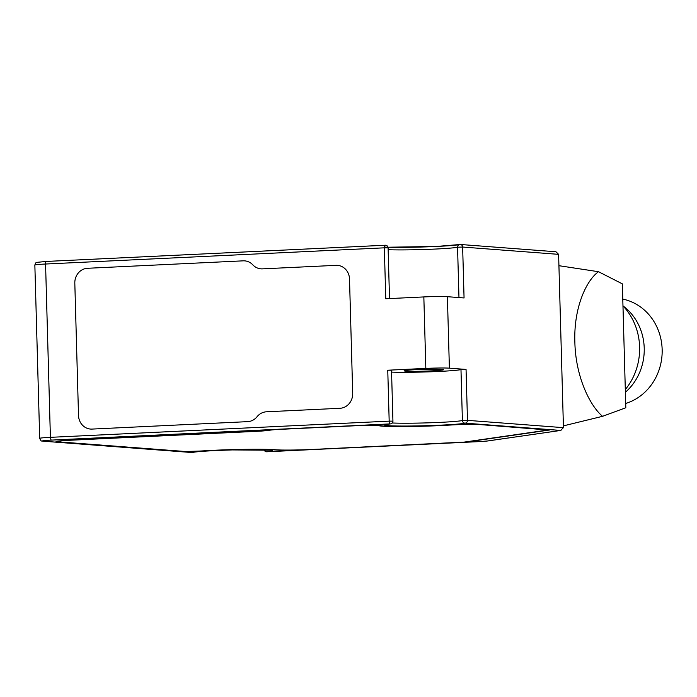 <?xml version="1.0" encoding="UTF-8"?>
<svg xmlns="http://www.w3.org/2000/svg" width="697" height="697" viewBox="0 0 697 697"><rect width="100%" height="100%" fill="white"/><g stroke="black" fill="none" stroke-linecap="round" stroke-linejoin="round"><path stroke-width="1.05" d="M622.778 299.1A53.678 49.147 94.4 0 1 662.15 349.467A53.678 49.147 94.4 0 1 625.697 403.467M622.97 305.87A53.678 49.147 94.4 0 1 625.383 392.254M349.511 279.018A14.315 13.104 -85.6 0 0 337.487 265.365A14.315 13.104 -85.6 0 0 335.998 265.348L262.464 268.859A14.315 13.104 94.4 0 1 260.974 268.842A14.315 13.104 94.4 0 1 252.819 264.851A14.315 13.104 -85.6 0 0 244.664 260.861A14.315 13.104 -85.6 0 0 243.175 260.844L87.517 268.284A14.315 13.104 -85.6 0 0 74.814 283.2L78.508 415.412A14.315 13.104 -85.6 0 0 90.523 429.064A14.315 13.104 -85.6 0 0 92.013 429.082L247.67 421.641A14.315 13.104 -85.6 0 0 257.062 416.719A14.315 13.104 94.4 0 1 266.454 411.796L339.997 408.285A14.315 13.104 -85.6 0 0 352.699 393.361L349.511 279.018A14.315 13.104 -85.6 0 0 337.487 265.365A14.315 13.104 -85.6 0 0 335.998 265.348L262.464 268.859A14.315 13.104 94.4 0 1 260.974 268.842A14.315 13.104 94.4 0 1 252.819 264.851A14.315 13.104 -85.6 0 0 244.664 260.861A14.315 13.104 -85.6 0 0 243.175 260.844L87.517 268.284A14.315 13.104 -85.6 0 0 74.814 283.2L78.508 415.412A14.315 13.104 -85.6 0 0 90.523 429.064A14.315 13.104 -85.6 0 0 92.013 429.082L247.67 421.641A14.315 13.104 -85.6 0 0 257.062 416.719A14.315 13.104 94.4 0 1 266.454 411.796L339.997 408.285A14.315 13.104 -85.6 0 0 352.699 393.361L349.511 279.018M451.56 424.865L451.56 424.961A19.647 0.897 -1.6 0 1 480.869 424.656L548.086 429.997L464.246 442.098L311.306 449.504A28.011 1.272 -1.6 0 1 274.827 449.678A47.501 2.161 178.4 0 0 201.677 450.959A15.325 0.697 -1.6 0 1 200.649 451.011A15.325 0.697 -1.6 0 1 183.032 451.325L60.421 441.985A24.168 1.098 -1.6 0 1 57.764 441.558A24.168 1.098 -1.6 0 1 73.708 440.077L256.723 431.33A17.895 0.81 178.4 0 0 265.592 430.702L271.691 429.962A17.895 0.81 -1.6 0 1 280.569 429.335L357.186 425.667A14.776 0.671 -1.6 0 1 378.654 425.51A44.233 2.013 178.4 0 0 440.591 425.579A44.233 2.013 178.4 0 0 451.56 424.961M202.679 450.898L202.679 451.003A17.111 0.775 -1.6 0 1 201.363 451.064A17.111 0.775 -1.6 0 1 181.499 451.412L58.801 442.064A25.955 1.185 -1.6 0 1 55.978 441.61A25.955 1.185 -1.6 0 1 73.046 440.025L256.008 431.277A16.101 0.732 178.4 0 0 263.989 430.711L270.087 429.971A19.682 0.897 -1.6 0 1 279.845 429.274L356.402 425.614A16.571 0.758 -1.6 0 1 380.44 425.449A42.447 1.934 178.4 0 0 439.868 425.527A42.447 1.934 178.4 0 0 450.497 424.926A21.433 0.976 -1.6 0 1 482.559 424.578L549.75 429.979L465.91 442.081L311.977 449.565A29.805 1.359 -1.6 0 1 273.146 449.757A45.714 2.082 178.4 0 0 202.679 451.003M622.97 305.896A60.386 55.298 94.4 0 1 625.305 389.562M388.011 247.226L436.557 246.45L459.55 244.551A2.683 2.622 76.3 0 1 460.107 244.481A2.683 2.457 94.4 0 1 460.386 244.481L555.962 251.765L558.611 254.353L563.446 427.662L560.623 430.424L465.099 423.149A40.705 1.856 -1.6 0 1 441.602 425.118A40.705 1.856 -1.6 0 1 394.781 425.954A40.705 1.856 -1.6 0 1 390.329 423.898A2.683 2.3 84 0 0 390.529 423.889A2.683 2.683 0 0 0 392.934 421.145L391.514 370.229L387.759 370.22L425.832 368.399A17.895 0.81 178.4 0 1 449.391 368.164L466.058 369.427L460.978 369.593A38.021 1.734 178.4 0 1 430.415 371.797A38.021 1.734 178.4 0 1 391.566 372.093M563.446 427.662L467.478 420.352A2.683 2.457 94.4 0 1 465.099 423.149A2.683 2.622 -103.7 0 1 462.399 420.518L467.478 420.352L466.058 369.427M431.678 370.874A19.682 0.897 -1.6 0 1 404.121 370.821A19.682 0.897 -1.6 0 1 415.909 369.671A19.682 0.897 -1.6 0 1 443.466 369.724A19.682 0.897 -1.6 0 1 431.678 370.874M602.557 416.318C590.037 405.985 575.574 376.789 574.859 342.061C573.631 307.29 586.525 280.185 598.514 271.717L622.351 283.862L625.819 407.762L602.557 416.318L563.403 425.876M598.514 271.717L558.924 265.696M558.611 254.353L462.642 247.043L464.063 297.959L447.396 296.695A17.895 0.81 178.4 0 0 423.837 296.931L385.763 298.752L384.335 247.827L45.566 264.024L50.402 437.333L389.179 421.136L387.759 370.22M487.316 441.001A2.683 2.492 81.8 0 0 487.621 440.983L560.98 430.397L487.316 441.001A15.212 0.688 -1.6 0 1 479.248 441.61L266.759 451.769A2.683 2.3 84 0 1 264.477 449.783M192.555 452.449A2.683 2.622 -103.7 0 1 191.989 452.519A2.683 2.457 94.4 0 1 191.71 452.519A2.683 2.683 0 0 0 192.555 452.449C197.199 451.482 210.45 450.645 232.301 449.931L271.028 450.21M388.151 249.7A38.021 1.734 -1.6 0 0 435.616 249.047A38.021 1.734 -1.6 0 0 457.554 247.208L462.642 247.043A2.683 2.457 94.4 0 0 460.386 244.481A2.683 2.683 0 0 0 459.55 244.551A2.683 2.622 76.3 0 0 457.554 247.208L458.966 297.575M389.51 298.569L388.098 247.836L384.335 247.827A2.683 1.072 -92.7 0 1 385.284 245.231A2.683 1.072 -92.7 0 1 385.336 245.231A40.705 1.856 178.4 0 0 385.188 245.248M384.361 247.078A40.705 1.856 178.4 0 0 436.505 246.45M392.289 422.974A38.021 1.734 178.4 0 0 440.452 422.356A38.021 1.734 178.4 0 0 462.399 420.518L460.978 369.593M392.934 421.145L389.179 421.136A2.683 1.072 -92.7 0 0 390.329 423.898L51.552 440.095A15.212 0.688 178.4 0 0 43.728 441.227L191.989 452.519A40.705 1.856 -1.6 0 1 246.625 449.652A40.705 1.856 -1.6 0 1 266.759 451.769A2.683 1.072 -92.7 0 0 266.812 451.769L479.309 441.61A2.683 1.072 -92.7 0 1 479.248 441.61M388.098 247.836A2.683 2.683 0 0 0 385.284 245.231L46.516 261.427L36.836 262.351C36.192 262.098 35.53 263.013 34.85 265.069A17.895 0.81 178.4 0 1 45.566 264.024A2.683 1.072 -92.7 0 1 46.516 261.427A2.683 1.072 -92.7 0 1 46.568 261.427L385.232 245.239M436.618 246.45A40.705 1.856 178.4 0 0 459.192 244.664M447.396 296.695L449.391 368.164M423.837 296.931L425.832 368.399M34.85 265.069L39.694 438.378A17.895 0.81 -1.6 0 1 50.402 437.333A2.683 1.072 -92.7 0 0 51.552 440.095M479.362 441.602A2.683 1.072 -92.7 0 1 479.309 441.61L487.621 440.983M43.728 441.227A2.683 2.457 94.4 0 1 43.449 441.218L191.71 452.519M386.033 424.482L390.529 423.889M264.093 449.774A2.683 2.683 0 0 0 266.812 451.769M39.694 438.378C41.672 442.482 41.201 440.347 43.449 441.218"/></g></svg>
